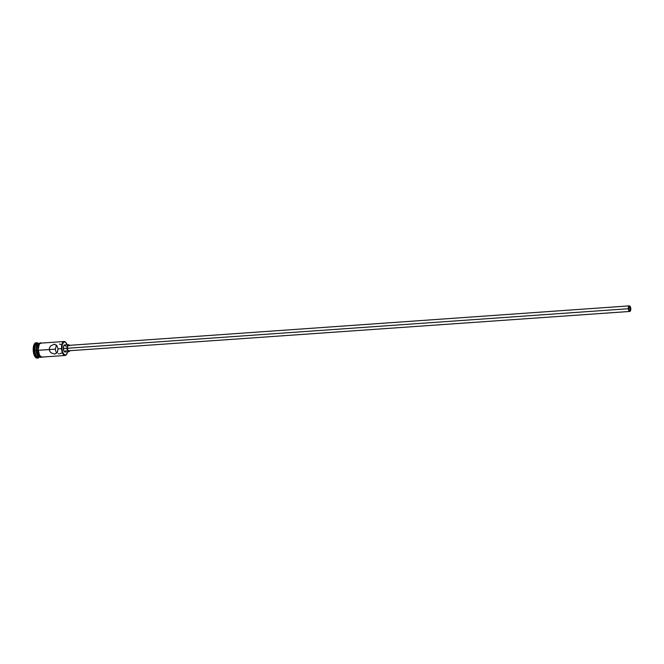 <?xml version="1.0" encoding="UTF-8"?>
<svg xmlns="http://www.w3.org/2000/svg" width="664" height="664" viewBox="0 0 664 664"><rect width="100%" height="100%" fill="white"/><g stroke="black" fill="none" stroke-linecap="round" stroke-linejoin="round"><path stroke-width="1" d="M61.528 348.658A6.997 3.071 86 0 0 66.516 354.468A6.997 3.071 86 0 0 66.599 354.335A6.997 3.071 -94 0 1 65.08 355.464A6.997 3.071 -94 0 1 61.528 348.658L58.017 348.907L57.361 352.435L54.838 354.053L51.178 352.883L49.833 351.414L49.227 349.521L49.568 347.571L50.696 345.944L54.166 344.276L56.888 345.504L58.017 348.907L61.528 348.658A6.997 3.071 -94 0 1 64.101 341.495A6.997 3.071 -94 0 1 65.761 342.4A6.997 3.071 86 0 0 65.653 342.284A6.997 3.071 86 0 0 61.528 348.658L61.528 348.658M67.595 351.779A6.715 2.946 -94 0 1 66.69 354.211A6.715 2.946 -94 0 1 61.901 348.633L62.648 352.327L64.715 355.066L66.392 354.593L67.595 351.779M630.634 308.594L628.493 308.752L630.634 308.594L629.729 311.101L628.493 308.727A2.449 1.071 -94 0 1 629.389 306.22A2.449 1.071 -94 0 1 630.634 308.594A2.449 1.071 -94 0 1 629.738 311.101A2.449 1.071 -94 0 1 628.493 308.727L629.397 306.22L630.634 308.594M629.364 305.872L68.409 345.404A2.797 1.228 86 0 0 67.379 348.268L628.335 308.735A2.797 1.228 -94 0 1 629.364 305.872A2.797 1.228 -94 0 1 630.783 308.586A2.797 1.228 -94 0 1 629.754 311.449A2.797 1.228 -94 0 1 628.335 308.735L67.379 348.268A2.797 1.228 86 0 0 68.807 350.99L67.695 349.803L67.371 347.72L67.77 345.911L68.898 345.587M69.72 350.924A3.503 1.536 -94 0 1 68.857 351.688A3.503 1.536 -94 0 1 67.072 348.285L63.312 348.55A3.503 1.536 86 0 0 65.089 351.953L63.702 350.476L63.437 346.6L64.607 344.973L65.985 346.45M54.838 354.053L51.178 352.883L49.833 351.414L49.227 349.521L38.313 350.293L55.353 349.164L56.448 345.006L55.353 349.164L49.227 349.521L49.568 347.571L50.696 345.944L54.166 344.276L56.888 345.504L58.017 348.907L57.154 352.767L54.788 354.053M60.905 344.45L59.436 344.052M42.305 357.066A7.072 3.096 -94 0 1 38.28 350.293L36.055 350.451A6.997 3.071 86 0 0 39.798 357.232A6.997 3.071 -94 0 1 39.608 357.257A6.997 3.071 -94 0 1 36.055 350.451L33.864 350.609A7.702 3.378 86 0 0 39.126 357.29A7.702 3.378 -94 0 1 37.773 358.087A7.702 3.378 -94 0 1 33.864 350.609L33.241 350.65A7.702 3.378 86 0 0 37.151 358.128L35.798 357.622L34.594 356.02L33.241 350.65L33.856 345.164L34.835 343.429L36.08 342.773A7.702 3.378 86 0 0 33.241 350.65L33.864 350.609A7.702 3.378 -94 0 1 36.694 342.732A7.702 3.378 -94 0 1 38.147 343.329A7.702 3.378 86 0 0 33.864 350.609L34.802 350.542A6.997 3.071 86 0 0 38.354 357.348L39.608 357.257M38.968 357.149A6.997 3.071 -94 0 1 34.802 350.542L36.055 350.451A6.997 3.071 -94 0 1 38.628 343.296A6.997 3.071 -94 0 1 38.811 343.296A6.997 3.071 86 0 0 36.055 350.451L36.429 350.426A6.997 3.071 86 0 0 39.981 357.232L40.554 357.058M56.49 352.567L56.058 351.887L56.49 352.567M55.726 351.073L55.485 350.152L55.726 351.073M55.353 349.164L55.485 350.152L55.353 349.164M40.388 357.199L38.761 356.767L37.665 355.315L36.429 350.426A6.997 3.071 86 0 1 39.002 343.263L37.391 344.541L36.479 347.745L36.429 350.426L38.28 350.293L38.246 348.915L38.313 350.293A6.997 3.071 86 0 0 41.865 357.099L65.08 355.464M37.624 348.965L37.657 350.343A7.072 3.096 86 0 0 41.558 357.149M42.454 357L40.637 356.701L39.525 355.232L38.28 350.293A7.072 3.096 -94 0 1 41.317 343.105M40.57 343.122A7.072 3.096 86 0 0 37.649 348.334M67.105 344.79L65.545 342.201L63.819 341.918L62.142 344.882L61.901 348.633A6.715 2.946 -94 0 1 65.86 342.508A6.715 2.946 -94 0 1 67.105 344.79M66.251 350.326L65.08 351.953L68.857 351.688L69.861 350.6M38.628 343.296L37.367 343.379A6.997 3.071 86 0 0 34.802 350.542A6.997 3.071 -94 0 1 38.006 343.487M40.263 343.105L39.674 343.28M39.118 343.711L37.707 347.629M37.657 350.343L37.806 351.712M38.072 353.024L40.006 356.742M40.612 357.116L41.226 357.215M40.902 343.13L39.765 343.736L38.869 345.305L38.28 348.932L39.259 344.35L40.296 343.238L41.508 343.163M64.101 341.495L40.886 343.139A6.997 3.071 86 0 0 38.313 350.293L39.549 355.182L41.243 357L42.438 356.925M54.166 344.276L55.021 344.317M60.1 353.638L61.486 353.041M58.357 353.754L59.204 353.796M69.521 345.662L68.367 344.707L64.599 344.973A3.503 1.536 86 0 0 63.312 348.55L67.072 348.285A3.503 1.536 -94 0 1 68.359 344.707A3.503 1.536 -94 0 1 69.33 345.338M68.367 344.707L67.355 345.795L67.072 348.285L67.695 350.725L68.849 351.688M69.255 350.75L629.754 311.449L630.559 310.586L630.783 308.586L630.294 306.635L629.372 305.872L628.559 306.735L628.335 308.735L628.833 310.686L629.754 311.457M37.151 358.128L37.773 358.087M41.741 343.072L40.479 342.74L38.645 344.184L37.748 347.015L37.616 350.343L38.213 353.696L39.466 356.311L40.67 357.356L42.72 357.033M36.063 342.773L36.694 342.732"/></g></svg>
